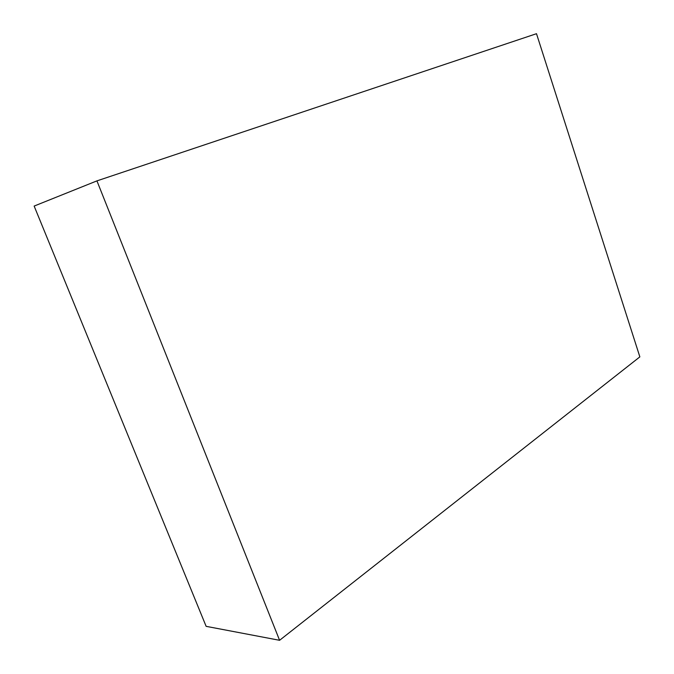 <?xml version="1.0" encoding="UTF-8"?>
<svg xmlns="http://www.w3.org/2000/svg" width="674" height="674" viewBox="0 0 674 674"><rect width="100%" height="100%" fill="white"/><g stroke="black" fill="none" stroke-linecap="round" stroke-linejoin="round"><path stroke-width="1.01" d="M279.584 640.3L206.134 626.34L34.147 206.067L96.938 180.876L279.584 640.3L639.853 356.875L536.496 33.7L96.938 180.876"/></g></svg>
